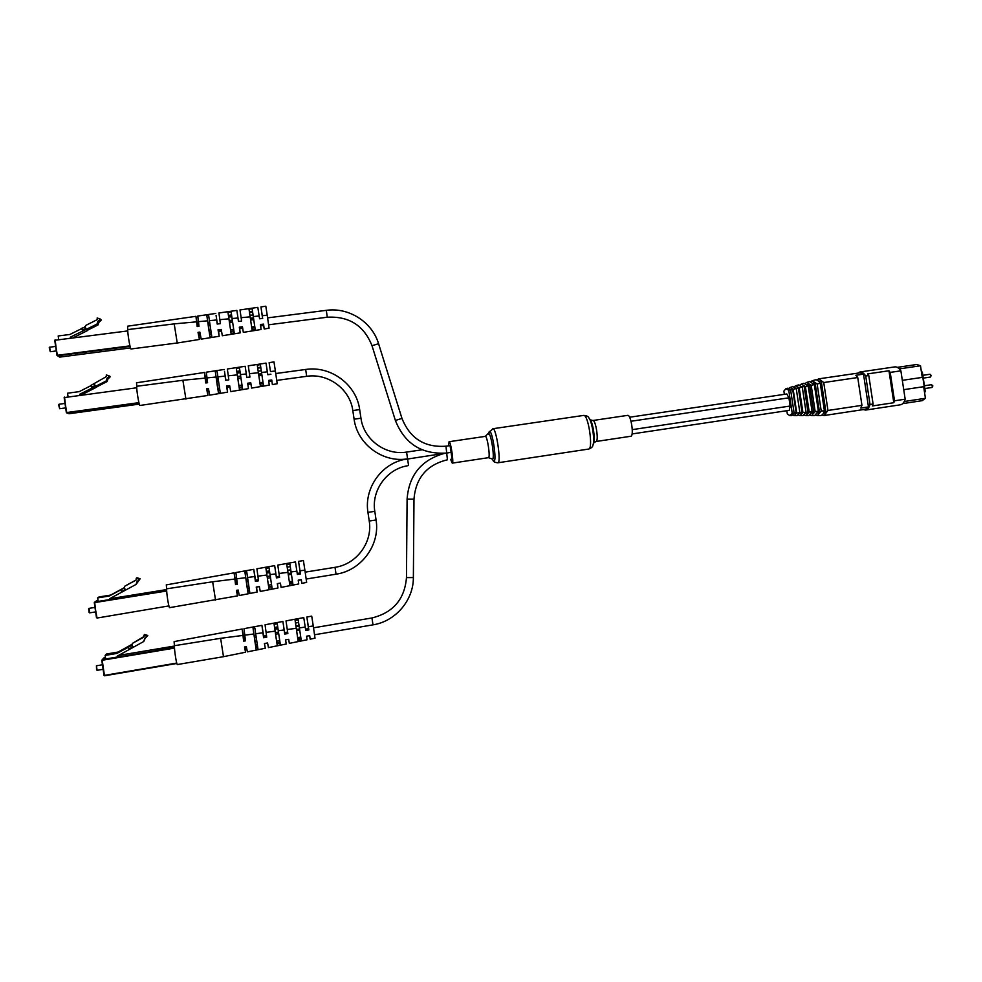 <?xml version="1.0" encoding="UTF-8"?>
<svg xmlns="http://www.w3.org/2000/svg" width="982" height="982" viewBox="0 0 982 982"><rect width="100%" height="100%" fill="white"/><g stroke="black" fill="none" stroke-linecap="round" stroke-linejoin="round"><path stroke-width="1.47" d="M627.645 415.374L627.682 415.361C631.009 414.392 634.262 436.364 630.788 436.266L630.775 436.266M448.602 445.816L449.069 441.716C450.75 440.979 454.077 463.479 452.248 463.123L450.603 459.33M629.572 417.227L786.827 393.978L788.914 397.82L790.154 406.032L789.27 410.341L632.064 433.946M921.472 372.19L922.343 372.068L925.339 391.781L924.455 391.916M857.826 373.135L859.974 371.982L894.86 366.887C896.885 366.667 898.898 367.98 900.875 370.828L905.171 399.183C904.103 402.559 902.532 404.437 900.482 404.78L865.608 410.071L863.301 409.592M897.29 367.354L916.795 364.494L920.49 365.783L922.258 377.395M920.49 365.783L899.316 368.888M923.669 386.687L925.425 398.299L904.25 401.503M900.875 370.828L890.208 372.399L888.968 370.766L867.572 373.909L868.788 375.541L873.096 404.019L872.421 405.947L893.804 402.718L894.516 400.791L905.171 399.183M816.742 379.985L818.693 378.856L860.085 372.804L863.509 374.142L855.85 375.259L857.74 377.542L823.738 382.538L827.961 410.464L824.131 415.521L822.008 415.018M818.693 378.856L823.738 382.538M863.509 374.142L868.469 406.916L865.486 409.261L824.131 415.521M868.469 406.916L860.809 408.082L861.951 405.333L827.961 410.464M857.74 377.542L861.951 405.333M811.181 385.239L815.158 411.544L811.611 415.582L814.667 415.57L818.374 411.274L814.348 384.563L809.634 381.556L806.701 382.44L811.181 385.239L814.348 384.563M815.158 411.544L818.374 411.274M811.611 415.582L810.125 415.128M810.936 381.556L812.212 380.783L817.134 383.962L821.222 411.041L817.368 415.57L815.981 415.202M817.368 415.57L820.387 415.558C822.155 415.509 823.505 413.913 824.401 410.771L820.252 383.287C818.497 380.623 816.779 379.494 815.097 379.911L815.011 379.936M821.222 411.041L824.401 410.771M805.35 383.336L806.701 382.44M817.134 383.962L820.252 383.287M817.724 413.029L819.589 412.784L815.06 382.784L813.391 383.287M817.834 412.796L819.589 412.784M813.231 383.115L815.06 382.784M805.363 386.515L809.205 412.023L805.977 415.595L808.726 415.595L812.114 411.789L808.211 385.889L803.939 383.275L801.3 384.072L805.363 386.515L808.211 385.889M809.205 412.023L812.114 411.789M805.977 415.595L804.418 415.067M799.913 385.042L801.3 384.072M811.635 413.078L813.796 412.796L809.524 384.453L807.572 385.042M811.758 412.808L813.796 412.796M807.4 384.846L809.524 384.453M799.213 387.878L802.932 412.526L800.011 415.619L802.994 415.607L806.075 412.28L802.294 387.19L798.452 384.932L795.592 385.791L799.213 387.878L802.294 387.19M802.932 412.526L806.075 412.28M800.011 415.619L798.501 415.067M794.254 386.773L795.592 385.791M801.766 386.515L804.086 386.098L801.95 386.748M805.756 413.127L808.112 412.821L804.086 386.098M805.878 412.821L808.112 412.821M796.009 388.258L798.341 387.829L796.193 388.479M799.741 413.14L802.11 412.833L798.341 387.829M799.864 412.833L802.11 412.833M786.84 410.709L787.331 413.974L789.847 415.644L792.241 413.324L788.755 390.235L785.858 388.737L783.882 391.106L784.373 394.347M790.62 389.915L792.683 389.547L790.657 390.149M794.131 413.127L796.193 412.845L792.683 389.547M794.082 412.845L796.193 412.845M818.779 381.372L821.21 380.93L818.988 381.593M823.53 413.091L826.022 412.771L821.21 380.93M823.689 412.784L826.022 412.771M792.241 413.324L794.143 413.189L790.608 389.817L787.589 388.209L785.858 388.737M788.755 390.235L790.608 389.817M793.161 389.228L796.758 412.992L799.888 412.759L796.23 388.541L792.818 386.638L789.97 387.497L793.161 389.228L796.23 388.541M796.758 412.992L794.131 415.632L792.842 415.19M794.131 415.632L797.114 415.619L799.888 412.759M789.847 415.644L791.652 415.632L794.143 413.189M788.804 388.307L789.97 387.497M859.974 371.982C861.901 371.785 863.816 373.123 865.719 375.996L870.027 404.486C869.033 407.874 867.572 409.74 865.608 410.071M868.788 375.541L865.719 375.996M873.096 404.019L870.027 404.486M888.968 370.766L893.804 402.718M890.208 372.399L894.516 400.791M925.425 398.299L922.159 400.668L902.74 403.614M903.735 389.67L924.222 386.601L922.81 377.309L902.323 380.341M452.088 459.11L450.075 445.595L445.975 446.196C424.678 447.718 410.01 438.451 401.969 418.406L378.573 343.712C372.19 322.071 348.892 307.096 326.306 310.337L326.294 310.361M257.161 644.499L255.565 644.769L254.559 637.784M211.02 332.247L209.399 332.444L208.38 325.508M249.035 588.304L247.452 588.562L246.433 581.639L248.029 581.369M219.477 388.221L217.869 388.43L216.838 381.507L218.434 381.298M49.628 347.211L50.352 351.691M87.558 330.21L97.991 324.968L97.009 324.072L70.336 337.17L70.434 337.833M127.77 330.701L127.869 332.554M129.587 344.24L130.103 346.523M50.278 351.691L49.223 347.714M58.674 339.33L58.184 335.967L69.931 334.469L81.506 328.663M82.255 330.026L85.827 328.553L82.488 330.222L81.371 328.418L85.176 327.141L85.643 325.472L97.378 319.58L97.144 317.972L100.373 319.089L97.832 321.58L97.009 324.072M86.416 329.387L85.176 327.141M85.594 328.356L84.71 326.748M85.827 328.553L86.183 329.203M71.121 337.747L70.336 337.17M87.693 330.455L73.896 337.391M97.832 321.58L98.814 322.489L101.33 320.009L100.373 319.089M98.814 322.489L97.991 324.968M216.065 315.332L216.912 320.942L216.065 315.332M231.642 315.578L228.61 316.143L228.732 317.014L228.622 316.143M237.141 312.288L238.086 318.61L237.141 312.288M249.919 312.472L252.595 312.043L253.025 314.952L252.129 308.753L249.011 309.22L250.14 316.842L241.13 317.689L241.609 321.028L238.454 321.421L236.858 310.398L238.454 321.421M237.963 317.996L232.083 318.536L234.219 332.898L231.089 333.414L228.916 318.831L219.845 319.678L220.373 323.667L217.194 324.06L216.666 319.972L209.399 320.648L211.781 336.568L209.976 336.863L207.57 320.819L198.462 321.654L198.99 326.331L197.173 326.564L195.946 316.314L197.738 326.49M177.226 342.976L130.962 348.991C129.992 348.524 127.23 331.437 127.832 329.596L174.207 323.876L177.226 342.976M262.575 318.413L260.942 306.924L262.28 315.701L267.214 315.234L269.08 328.172M216.666 319.972L217.501 324.023M252.583 312.043L253.012 314.952M197.64 326.503L197.014 323.618L197.259 326.552M217.452 324.035L216.948 321.409L217.243 324.06M262.28 315.701L262.599 318.413M253.54 318.536L253.7 319.653L253.552 318.536L250.447 318.868M229.383 321.151L229.628 322.747L229.346 321.163L232.39 320.832M208.515 325.459L208.159 323.459L209.706 323.299M211.351 334.248L209.632 334.506L208.601 328.258L207.902 322.808L209.62 322.624M233.9 330.885L230.782 331.351L229.886 325.558L229.174 320.5L232.28 320.157M250.349 318.205L253.479 317.861L254.939 327.743L251.871 328.197M260.611 325.926L263.618 325.533L264.195 328.995L263.557 324.109L260.426 324.502L261.077 329.449M261.089 329.498L243.315 332.358L242.456 326.748L239.301 327.153L240.197 332.861L239.62 328.725L242.64 328.319M240.197 332.861L222.325 335.746L221.22 329.424L218.041 329.817L219.182 336.261L218.63 331.511L221.49 331.13M219.182 336.261L201.212 339.158L199.849 332.1L198.02 332.333L199.42 339.453L198.892 334.138L200.156 333.966M208.245 323.446L208.577 325.459M209.632 332.432L209.903 334.469M230.868 331.339L230.647 329.719L230.893 331.327M251.65 326.994L254.78 326.589L254.915 327.743L254.731 326.601M232.083 318.536L231.114 311.871L227.971 312.35L228.659 317.014L231.813 316.805M228.659 317.014L229.174 320.5M249.907 315.247L253.049 314.952L253.479 317.861M262.71 318.389L259.579 318.782L259.138 315.995L253.295 316.548L255.197 329.473L252.079 329.977L250.14 316.842M196.633 321.826L174.207 323.876M209.571 332.444L209.817 334.481M199.886 332.37L198.155 332.591L199.064 337.121L198.769 333.88L200.107 333.696M221.257 329.657L218.127 330.062L218.876 334.199L218.63 331.511M242.48 326.969L239.338 327.362L239.927 331.106L239.62 328.725M263.618 325.533L263.986 327.558L263.569 324.293L260.488 324.674M240.001 309.981L241.13 317.689M253.295 316.548L252.129 308.753M259.138 315.995L257.836 307.415M236.858 310.398L218.925 312.988L219.845 319.678M227.971 312.35L228.916 318.831M215.782 313.442L197.75 316.057L198.462 321.654M209.399 320.648L208.626 315.234L206.821 315.504L207.57 320.819M265.827 306.249L267.214 315.234M195.946 316.314L127.574 326.196L127.832 329.596M209.632 334.506L209.976 336.863M206.821 315.504L207.902 322.808M230.782 331.351L231.089 333.414M231.531 314.878L228.425 315.468M255.197 329.473L254.939 327.743M252.521 311.343L249.821 311.773M64.996 403.418L58.932 404.265L59.706 408.708M96.715 386.871L107.063 381.581L106.142 381.016L79.628 394.31L79.738 395.046M136.731 387.485L136.842 389.412M138.56 401.049L139.051 403.234M58.601 404.756L59.657 408.708L65.659 407.898M68.053 396.618L67.549 393.205L79.235 391.634L90.712 385.779M91.486 387.19L95.033 385.619L91.719 387.313L90.602 385.595L106.498 376.536L106.265 374.928L109.481 376.02L106.952 378.524L106.142 381.016M95.61 386.392L94.37 384.146M94.812 385.496L93.928 383.901M95.033 385.619L95.389 386.27M80.868 394.887L79.628 394.31M96.813 387.055L81.678 394.789M106.952 378.524L107.873 379.113L110.389 376.622L109.481 376.02M107.873 379.113L107.063 381.581M224.497 371.331L225.32 376.904L224.497 371.331M239.964 371.343L236.944 371.945L237.104 373.025M245.451 368.14L246.384 374.424L245.451 368.14M258.131 368.127L260.795 367.685L261.261 370.803L260.377 364.641L257.272 365.12L258.401 372.755L249.428 373.663L249.931 377.1L246.789 377.518L245.181 366.311L246.789 377.518M246.286 373.982L240.443 374.572L242.566 388.835L239.448 389.363L237.3 374.891L228.278 375.799L228.818 379.911L225.664 380.341L225.124 376.106L217.881 376.83L220.25 392.64L218.458 392.935L216.077 377.014L207.006 377.91L207.57 382.747L205.754 382.98L204.489 372.46L206.33 382.906M205.189 378.095L182.885 380.28L185.929 399.134M136.535 382.784L136.78 386.27C136.24 388.516 138.978 405.419 139.874 405.456L139.984 405.443M270.467 371.527L269.117 362.653L270.467 371.527L275.377 371.024L277.206 383.753L272.358 384.588L271.756 379.997L268.638 380.415L269.264 385.091M225.124 376.106L225.97 380.267M237.128 373.025L236.969 371.933M260.782 367.685L261.249 370.803L258.156 371.122M206.232 382.919L205.557 379.739L205.839 382.968M225.921 380.28L225.381 377.407L225.713 380.329M261.74 374.154L261.924 375.394L261.752 374.154L258.659 374.51M237.963 378.647L237.681 376.928L240.713 376.585M216.985 381.495L216.617 379.371L218.151 379.187M219.821 390.333L218.114 390.603L217.12 384.527L216.384 378.954L218.102 378.745M242.247 386.822L239.142 387.301L238.27 381.667L237.546 376.499L240.639 376.143M258.597 374.068L261.715 373.712L263.176 383.545L260.107 384.023M268.7 380.525L271.756 380.12L272.358 384.588M269.277 385.116L251.588 388.086L250.778 382.808L247.636 383.226L248.483 388.614L247.673 383.361L250.791 382.943M230.709 391.585L229.665 385.644L226.511 386.061L227.579 392.137L227.002 387.19M227.579 392.137L209.718 395.145L208.417 388.491L206.601 388.725L207.926 395.451L207.374 389.854L208.614 389.682M216.703 379.359L217.047 381.482M218.09 388.406L218.372 390.554M237.718 376.928L237.988 378.647M239.007 385.545L239.252 387.289L238.982 385.558M263.127 383.545L262.943 382.28L263.139 383.545M240.443 374.572L239.473 367.894L236.343 368.385L237.03 373.025L240.173 372.792M237.03 373.025L237.546 376.499M261.715 373.712L261.286 370.803M270.909 374.314L267.791 374.731L267.35 371.847L261.531 372.436L263.434 385.263L260.328 385.791L258.401 372.755M218.029 388.418L218.286 390.566M208.442 388.663L206.711 388.897L207.57 393.144L207.263 389.694L208.577 389.51M229.69 385.791L226.572 386.208L227.284 390.1L226.952 387.19M248.286 365.832L249.428 373.663M261.531 372.436L260.377 364.641M267.35 371.847L266.024 363.144M245.169 366.286L227.345 368.999L228.278 375.799M236.343 368.385L237.3 374.891M224.215 369.465L206.281 372.19L207.006 377.91M217.881 376.83L217.108 371.392L215.316 371.675L216.077 377.014M269.117 362.653L273.978 361.916L275.377 371.024M136.78 386.27L182.885 380.28M204.489 372.46L136.51 382.784M218.114 390.603L218.458 392.935M215.316 371.675L216.384 378.954M239.142 387.301L239.448 389.363M239.89 370.877L236.809 371.491M263.434 385.263L263.176 383.545M260.758 367.219L258.082 367.661M89.043 608.361L89.657 612.854M149.902 592.576L163.613 590.366L149.951 592.907M111.027 597.977L109.812 599.56L98.163 601.438L97.635 597.891L109.284 596.013L123.978 588.12L124.8 586.18L136.449 579.908L136.203 578.288L139.407 579.306L136.891 581.896L136.081 584.413L109.689 598.701L109.812 599.56M166.645 590.415L166.805 592.649M168.523 604.311L168.978 606.201M166.559 591.017L94.702 602.592L96.494 617.678L94.284 602.641L97.022 618.046L168.757 605.931M89.129 612.486L88.601 608.901M97.635 597.891L99.047 596.946L110.61 595.092L109.284 596.013M124.346 587.653L110.61 595.092M125.586 590.084L124.346 587.862M120.663 589.912L121.547 591.495L124.861 589.703L123.978 588.12M136.203 578.288L136.964 577.747L140.144 578.766L136.081 584.413M124.8 586.18L136.424 579.773M140.144 578.766L139.407 579.306M137.652 581.332L136.891 581.896M254.056 571.193L254.878 576.79L254.056 571.193M266.453 571.438L266.638 572.641L269.694 572.334M274.948 567.473L275.881 573.77L274.948 567.473M287.628 570.211L290.721 569.818L290.242 566.577L290.721 569.818M301.314 579.65L301.805 583.345L306.642 582.412L304.886 570.161L299.989 570.8L298.553 561.397L300.48 573.942L297.374 574.458L296.871 571.205L291.077 571.941L292.955 584.658L289.862 585.272L287.947 572.346L279.011 573.488L279.575 577.379L276.445 577.882L275.868 573.893L270.05 574.63L272.149 588.758L269.043 589.372L266.908 575.022L257.91 576.164L258.524 580.816L255.381 581.332L254.755 576.557L247.538 577.465L249.894 593.14L248.102 593.484L245.733 577.686L236.699 578.815L237.349 584.29L235.545 584.585L234.121 572.837L166.314 584.879L166.633 588.832L212.64 581.774L215.549 600.125M234.121 572.837L235.962 583.369L237.202 583.173M298.553 561.385L303.401 560.538L304.886 570.161M254.755 576.557L253.786 569.339L235.901 572.518L236.699 578.815M253.786 569.339L255.541 580.153M275.868 573.893L274.678 565.632L256.903 568.787L257.91 576.164M274.678 565.632L276.433 577.76L279.551 577.244M266.662 572.641L266.478 571.438M296.871 571.205L295.459 561.937L277.783 565.08L279.011 573.488M237.325 584.13L235.606 584.413L235.201 580.117L235.901 583.553L237.227 583.333M258.512 580.681L255.406 581.184L254.964 577.281L255.492 580.166M300.455 573.844L297.399 574.347M288.131 573.513L291.237 573.083L292.01 578.189L292.697 582.927L289.641 583.492M267.521 578.226L267.239 576.471L267.485 578.226M246.212 579.441L246.58 581.602M249.453 590.833L247.759 591.139L246.838 585.567L246.028 579.466L247.746 579.22M271.818 586.745L268.737 587.31L267.926 582.117L267.129 576.483L270.21 576.041M281.073 587.371L280.422 583.099L277.292 583.603L277.98 587.997L277.39 583.701M260.242 591.422L259.383 586.561L256.228 587.076L257.124 592.06L256.56 587.089M257.124 592.06L239.277 595.534L238.196 590.047L236.392 590.342L237.497 595.878L236.969 590.256M246.298 579.429L246.642 581.59M247.66 588.537L247.943 590.685M268.54 585.137L268.773 586.88L268.503 585.149M292.599 582.522L292.403 581.27L292.611 582.522L289.58 583.087M270.05 574.63L269.043 567.78L265.926 568.345L266.613 573.009L269.755 572.69M266.613 573.009L267.129 576.483M287.689 570.567L290.807 570.174L289.899 563.987L286.793 564.552L287.947 572.346M291.237 573.083L290.807 570.174M300.48 573.942L299.989 570.8M234.882 579.036L212.64 581.774M277.98 587.997L260.242 591.446M301.805 583.345L301.327 579.65L298.221 580.166L298.724 583.934M247.599 588.537L247.857 590.698L249.379 590.428M271.756 586.34L268.749 586.892M236.478 590.329L237.153 593.558L236.871 590.268M256.277 587.064L256.818 590.01L256.511 587.101M277.305 583.603L277.722 586.242L277.378 583.701M291.077 571.941L289.899 563.987M265.926 568.345L266.908 575.022M247.538 577.465L246.74 571.855L244.948 572.175L245.733 577.686M166.633 588.832C166.326 592.404 168.855 608.361 169.616 607.649L169.665 607.613M247.759 591.139L248.102 593.484M244.948 572.175L246.028 579.466M268.737 587.31L269.043 589.372M269.473 570.775L266.392 571.463M292.955 584.658L292.697 582.927M290.279 566.577L287.603 567.093M102.447 664.765L96.432 665.808L97.108 670.301M157.586 649.372L171.359 647.052L157.66 649.912M118.601 655.424L174.415 646.046L118.601 655.424L117.374 657.019L105.663 658.983L105.148 655.411L116.846 653.447L131.613 645.469L132.423 643.37L144.109 636.962L143.863 635.342L147.091 636.348L144.563 638.963L143.74 641.504L117.239 656.148L117.374 657.019M174.452 647.42L174.612 649.74M176.343 661.463L176.785 663.28M96.567 669.933L96.432 665.808M105.148 655.411L106.498 654L118.11 652.048L116.846 653.447M132.14 644.266L118.11 652.048M133.196 647.285L131.956 645.064M128.286 647.298L129.17 648.881L132.496 647.064L131.613 645.469M145.201 638.3L143.74 641.504M132.423 643.37L144.047 636.52M147.091 636.348L147.791 635.489L144.587 634.482L143.863 635.342M262.194 627.228L263.016 632.862L262.194 627.228M274.665 627.51L274.813 628.48L277.881 628.161M283.172 623.349L284.117 629.683L283.172 623.349M295.901 625.89L299.007 625.473L298.553 622.441L298.994 625.473M305.525 629.106L308.532 628.664L308.274 626.528L308.851 629.928L305.733 630.469L305.218 627.093L299.387 627.879L301.278 640.632L298.172 641.258L296.257 628.308L287.272 629.523L287.861 633.55L284.719 634.09L284.129 629.953L278.274 630.739L280.386 644.904L277.268 645.542L275.12 631.156L266.085 632.359L266.736 637.195L263.581 637.748L262.93 632.776L255.676 633.734L258.033 649.458L256.241 649.826L253.872 633.979L244.788 635.17L245.475 640.865L243.659 641.172L242.173 629.008L174.109 641.602L174.428 645.702L220.631 638.312L223.479 656.688L177.386 664.544C176.625 665.256 174.17 649.618 174.428 645.702M242.173 629.008L243.978 639.282L245.23 639.073M308.52 628.615L306.863 617.027L308.348 626.663L313.258 625.988L315.013 638.19L310.152 639.159L309.698 635.661L306.58 636.201L307.059 639.785L289.334 643.37L288.708 639.307L285.578 639.847L286.228 644.008L285.59 639.847M306.863 617.027L311.724 616.131L313.258 625.988M262.93 632.776L261.924 625.35L243.978 628.664L244.788 635.17M261.924 625.35L263.655 636.029L266.503 635.55M284.129 629.953L282.902 621.471L265.054 624.773L266.085 632.359M282.902 621.471L284.584 632.568L287.603 632.077M274.837 628.48L274.69 627.498M286.02 620.919L287.272 629.523M286.02 620.894L303.769 617.604L305.218 627.093M287.836 633.353L284.706 633.893L284.191 630.149L284.584 632.568M245.439 640.595L243.708 640.902L243.266 636.324L243.941 639.552L245.267 639.331M266.699 636.962L263.593 637.502L263.102 633.329L263.655 636.029M308.814 629.769L305.746 630.284M299.682 630.149L299.522 628.983L299.682 630.149M275.426 632.568L275.684 634.2L275.463 632.555M254.338 635.698L254.694 637.748M257.591 647.138L255.897 647.469L254.989 641.995L254.154 635.722L255.885 635.464M280.054 642.879L276.961 643.468L276.163 638.374L275.341 632.58L278.446 632.113M296.429 629.45L299.547 628.983L301.02 638.889L297.951 639.466M309.686 635.661L310.152 639.159M268.417 647.555L267.583 642.964L264.428 643.517L265.275 648.243L264.477 643.505M247.378 651.803L246.322 646.647L244.518 646.966L245.561 652.22L245.07 646.868M254.424 635.685L254.755 637.735M255.774 644.732L256.032 646.77M279.956 642.24L276.936 642.805L276.715 641.185L276.961 642.805M300.885 638.251L300.713 637.109L297.644 637.637M278.274 630.739L277.268 623.803L274.138 624.392L274.825 629.081L277.967 628.738M274.825 629.081L275.341 632.58M295.987 626.479L299.117 626.062L298.197 619.851L295.091 620.428L296.257 628.308M299.547 628.983L299.117 626.062M308.851 629.928L308.348 626.663M242.971 635.415L220.631 638.312M255.713 644.744L255.958 646.794L257.48 646.5M300.713 637.109L300.897 638.251L297.853 638.828M244.604 646.954L245.23 649.888L244.984 646.88M299.387 627.879L298.197 619.851M274.138 624.392L275.12 631.156M255.676 633.734L254.866 628.05L253.074 628.394L253.872 633.979M255.897 647.469L256.241 649.826M253.074 628.394L254.154 635.722M276.961 643.468L277.268 645.542M277.685 626.811L274.592 627.523M301.278 640.632L301.02 638.889M298.577 622.441L295.901 622.981M592.772 420.517L592.809 420.517C595.816 419.584 599.081 441.667 595.914 441.519L630.788 436.266M589.028 418.123L590.194 419.756C593.03 423.119 595.387 439.101 593.644 443.042L593.042 444.834M588.905 417.964C592.207 421.867 594.969 440.562 592.932 445.153C592.87 446.736 591.434 448.038 588.599 449.069L588.586 449.069C593.533 449.351 588.292 413.925 583.615 415.423C586.622 415.595 588.39 416.442 588.905 417.964M583.541 415.435L492.866 428.741C496.205 427.428 501.52 463.283 497.911 462.78L497.899 462.78M488.938 432.166L489.49 431.405C492.338 429.92 497.088 461.687 493.934 461.209L493.197 460.681M488.128 434.339L488.594 433.713C491.025 432.473 495.075 459.637 492.412 459.257L493.283 460.779C493.455 461.773 494.953 462.448 497.764 462.804L588.599 449.069M449.069 441.716L485.292 436.376C487.305 435.591 490.619 457.98 488.447 457.673L452.248 463.123M790.154 406.032L632.273 429.637M788.914 397.82L631.021 421.253M929.979 374.252L931.292 375.48L930.384 377.063L930.826 375.554L929.979 374.252L922.834 375.308M931.55 384.686L932.875 385.926L931.967 387.485L932.409 385.987L931.55 384.686L924.418 385.742M447.424 459.809L445.975 446.196M447.006 459.883C426.728 464.977 415.717 478.062 413.987 499.151L407.088 499.126L406.474 577.563M413.361 577.551L413.373 577.576C413.557 600.174 395.586 621.361 373 624.847L371.945 617.96L313.553 627.817M413.987 499.151L413.373 577.576L406.474 577.6C404.682 599.216 393.168 612.682 371.945 617.96M446.233 453.058C421.56 454.494 404.609 443.618 395.378 420.443L401.969 418.406M372.006 345.713L378.586 343.688M327.264 317.198L326.306 310.337L267.644 317.873M395.378 420.443L371.994 345.664C363.991 325.57 349.101 316.081 327.288 317.211L268.663 324.797M408.573 465.603L406.573 452.088C385.533 455.685 363.659 439.543 360.959 418.209L359.67 409.592C356.503 384.674 330.934 365.537 305.672 369.465L275.782 373.516M374.78 511.327L367.943 512.383L369.232 521.012C372.841 542.211 356.638 564.269 335.009 567.326L305.206 572.138M407.285 465.824C386.687 469.163 371.282 490.583 374.793 511.327L376.069 519.969L369.244 521.025M376.069 519.969C380.292 544.752 361.376 570.579 336.04 574.188L335.009 567.326M406.597 458.987C382.207 462.62 357.252 443.839 354.109 419.204L360.959 418.209M354.109 419.204L352.82 410.574L359.67 409.592M352.82 410.574C350.12 389.277 328.233 372.927 306.679 376.315L305.672 369.465M127.635 330.934L54.747 340.288L57.373 355.275L129.833 345.873M129.943 346.364L57.508 355.766L59.755 357.104L130.483 347.91L59.755 357.104L56.968 355.361L55.152 339.784M56.968 355.374L54.747 340.288M136.608 387.792L64.149 397.6L66.764 412.538L138.806 402.669M138.904 403.136L66.886 413.005L69.022 413.741L139.297 404.105L69.022 413.741L66.346 412.612L64.542 397.096M66.359 412.624L64.149 397.6M166.621 589.581L111.113 598.517L166.621 589.581M96.531 600.861L98.04 600.616L94.689 602.101L166.523 590.538M94.284 602.629L96.31 600.959M103.969 657.879L105.467 657.633L102.189 659.744L174.342 647.604M174.379 648.108L102.202 660.26L104.423 675.383L176.588 663.096M176.674 663.488L104.534 675.788L101.784 660.285L103.675 658.05M104.534 675.788L176.674 663.501M590.219 419.793L592.809 420.517L627.682 415.361M492.866 428.741L485.292 436.376M488.459 457.673L491.847 458.901M593.68 442.943L595.914 441.519M930.384 377.063L923.264 378.119M931.967 387.485L924.848 388.553M812.212 380.783L815.097 379.911M451.082 452.346L443.864 453.537C421.18 460.128 408.917 475.325 407.088 499.126M373 624.847L314.584 634.765M279.71 640.681L276.593 641.209M308.63 628.64L305.537 629.167M299.731 630.149L296.613 630.677M287.665 632.187L284.535 632.715M278.692 633.697L275.561 634.225M266.527 635.747L263.421 636.275M256.142 637.502L254.547 637.772M263.728 325.435L260.611 325.84M242.664 328.16L239.522 328.565M233.655 329.326L230.525 329.731M221.453 330.909L218.323 331.302M253.761 319.653L250.631 320.058M232.611 322.366L229.481 322.771M209.964 325.275L208.368 325.484M446.933 452.984L403.418 459.662C380.488 464.768 364.052 489.036 367.943 512.383M336.04 574.188L306.224 579.024M301.327 579.822L298.246 580.313M292.464 581.258L289.359 581.761M280.435 583.21L277.317 583.713M271.498 584.658L268.393 585.162M259.383 586.622L256.29 587.126M300.308 572.923L297.215 573.427M291.433 574.36L288.327 574.863M279.416 576.299L276.298 576.802M270.48 577.747L267.374 578.251M258.376 579.699L255.271 580.202M306.679 376.315L276.789 380.39M271.891 381.065L268.798 381.482M262.992 382.28L259.874 382.698M250.938 383.925L247.82 384.343M241.977 385.14L238.859 385.57M229.849 386.798L226.744 387.227M270.872 374.179L267.779 374.596M261.973 375.394L258.855 375.811M249.919 377.027L246.801 377.444M240.958 378.242L237.84 378.659M228.818 379.887L225.7 380.304M406.573 452.088L422.027 449.793M50.328 351.716L56.318 350.942M49.591 347.198L55.655 346.425M269.068 328.209L264.195 328.995M199.42 339.453L177.288 343.013M239.989 309.944L257.836 307.366M260.942 306.924L265.827 306.212M207.926 395.451L139.935 405.468M248.483 388.614L230.709 391.609M248.286 365.82L266.024 363.119M89.018 608.361L94.984 607.404M89.644 612.866L95.647 611.896M298.724 583.959L281.085 587.396M237.497 595.878L169.616 607.649M97.071 670.325L103.11 669.307M104.006 675.407L101.784 660.285M286.228 644.008L268.405 647.604M265.275 648.243L247.354 651.864M245.561 652.22L223.479 656.688"/></g></svg>
